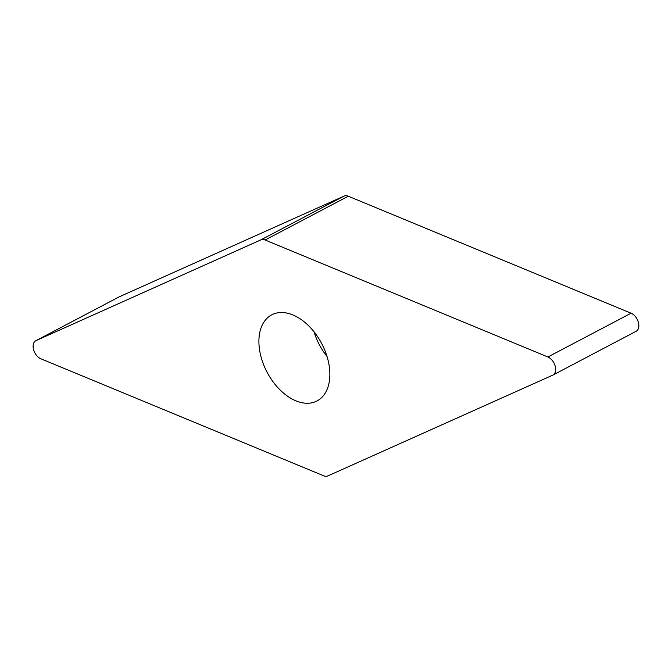 <?xml version="1.0" encoding="UTF-8"?>
<svg xmlns="http://www.w3.org/2000/svg" width="672" height="672" viewBox="0 0 672 672"><rect width="100%" height="100%" fill="white"/><g stroke="black" fill="none" stroke-linecap="round" stroke-linejoin="round"><path stroke-width="1.01" d="M631.084 313.211A10.214 6.476 62.2 0 1 638.35 322.258A10.214 6.476 62.2 0 1 636.157 331.262A10.214 6.476 62.2 0 1 635.922 331.38A10.214 6.476 62.2 0 0 638.4 322.451A10.214 6.476 62.2 0 0 631.084 313.211L348.281 196.224L631.084 313.211L547.907 356.983L265.104 240.005A10.214 6.476 -117.8 0 0 260.887 239.87L36.028 340.62A10.214 6.476 -117.8 0 0 35.792 340.738A10.214 6.476 -117.8 0 0 33.6 349.742A10.214 6.476 -117.8 0 0 40.866 358.789L323.669 475.776A10.214 6.476 -117.8 0 0 327.877 475.91L552.737 375.161A10.214 6.476 -117.8 0 0 552.972 375.043A10.214 6.476 -117.8 0 0 555.164 366.038A10.214 6.476 -117.8 0 0 547.907 356.983M348.281 196.224A10.214 6.476 62.2 0 0 344.072 196.09L119.204 296.839L344.072 196.09A10.214 6.476 62.2 0 1 348.281 196.224L265.104 240.005M119.204 296.839A10.214 6.476 62.2 0 0 118.751 297.083A10.214 6.476 62.2 0 1 118.978 296.957A10.214 6.476 62.2 0 1 119.204 296.839L36.028 340.62M322.56 345.265A48.644 30.836 -117.8 0 0 271.732 314.84A48.644 30.836 -117.8 0 0 266.204 370.516A48.644 30.836 -117.8 0 0 317.041 400.932A48.644 30.836 -117.8 0 0 322.56 345.265M344.072 196.09L260.887 239.87M314.017 331.775A48.644 30.836 -117.8 0 0 318.486 342.997A48.644 30.836 62.2 0 0 327.029 356.488M118.978 296.957L35.792 340.738M636.157 331.262L552.972 375.043"/></g></svg>
